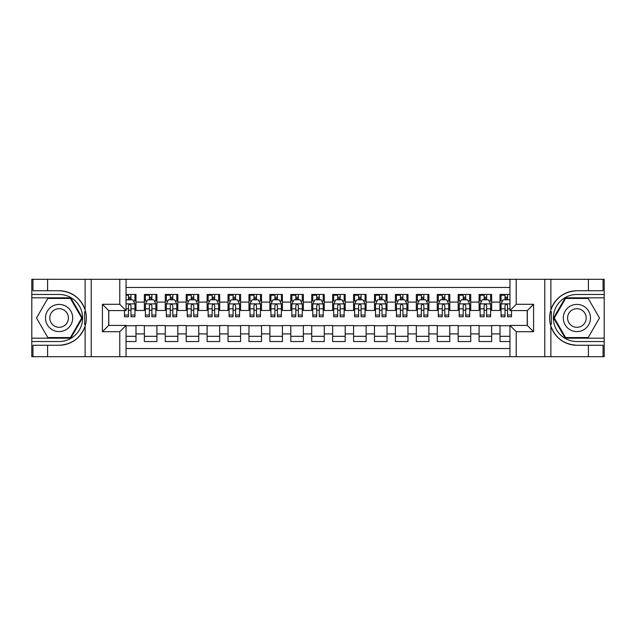 <?xml version="1.0" encoding="UTF-8"?>
<svg xmlns="http://www.w3.org/2000/svg" width="636" height="636" viewBox="0 0 636 636"><rect width="100%" height="100%" fill="white"/><g stroke="black" fill="none" stroke-linecap="round" stroke-linejoin="round"><path stroke-width="0.95" d="M126.047 356.701L509.953 356.701L509.953 325.425L527.316 325.425L527.316 310.575L509.953 310.575L509.953 279.299L126.047 279.299L126.047 310.575L108.684 310.575L108.684 325.425L126.047 325.425L126.047 356.701L47.597 356.701L47.597 345.253L59.1 345.253A27.253 27.253 0 0 0 85.121 326.093C86.719 320.703 86.719 315.305 85.121 309.907A27.253 27.253 0 0 0 59.1 290.747L47.597 290.747L47.597 279.299L31.8 279.299L31.8 338.185L70.755 338.185L82.418 318L70.755 297.815L31.8 297.815M509.953 294.46L500.015 294.46L500.015 302.1L491.644 302.1L491.644 310.471L500.015 310.471L500.015 302.1M491.644 302.1L491.644 294.46L479.091 294.46L479.091 302.1L470.727 302.1L470.727 310.471L479.091 310.471L479.091 302.1M470.727 302.1L470.727 294.46L458.174 294.46L458.174 302.1L449.803 302.1L449.803 310.471L458.174 310.471L458.174 302.1M449.803 302.1L449.803 294.46L437.25 294.46L437.25 302.1L428.879 302.1L428.879 310.471L437.25 310.471L437.25 302.1M428.879 302.1L428.879 294.46L416.326 294.46L416.326 302.1L407.962 302.1L407.962 310.471L416.326 310.471L416.326 302.1M407.962 302.1L407.962 294.46L395.409 294.46L395.409 302.1L387.038 302.1L387.038 310.471L395.409 310.471L395.409 302.1M387.038 302.1L387.038 294.46L374.485 294.46L374.485 302.1L366.121 302.1L366.121 310.471L374.485 310.471L374.485 302.1M366.121 302.1L366.121 294.46L353.568 294.46L353.568 302.1L345.197 302.1L345.197 310.471L353.568 310.471L353.568 302.1M345.197 302.1L345.197 294.46L332.644 294.46L332.644 302.1L324.273 302.1L324.273 310.471L332.644 310.471L332.644 302.1M324.273 302.1L324.273 294.46L311.727 294.46L311.727 302.1L303.356 302.1L303.356 310.471L311.727 310.471L311.727 302.1M303.356 302.1L303.356 294.46L290.803 294.46L290.803 302.1L282.432 302.1L282.432 310.471L290.803 310.471L290.803 302.1M282.432 302.1L282.432 294.46L269.879 294.46L269.879 302.1L261.515 302.1L261.515 310.471L269.879 310.471L269.879 302.1M261.515 302.1L261.515 294.46L248.962 294.46L248.962 302.1L240.591 302.1L240.591 310.471L248.962 310.471L248.962 302.1M240.591 302.1L240.591 294.46L228.038 294.46L228.038 302.1L219.674 302.1L219.674 310.471L228.038 310.471L228.038 302.1M219.674 302.1L219.674 294.46L207.121 294.46L207.121 302.1L198.75 302.1L198.75 310.471L207.121 310.471L207.121 302.1M198.75 302.1L198.75 294.46L186.197 294.46L186.197 302.1L177.826 302.1L177.826 310.471L186.197 310.471L186.197 302.1M177.826 302.1L177.826 294.46L165.273 294.46L165.273 302.1L156.909 302.1L156.909 310.471L165.273 310.471L165.273 302.1M156.909 302.1L156.909 294.46L144.356 294.46L144.356 310.471L135.985 310.471L135.985 294.46L126.047 294.46M126.047 341.54L135.985 341.54L135.985 325.529L144.356 325.529L144.356 341.54L156.909 341.54L156.909 325.529L165.273 325.529L165.273 333.9L156.909 333.9M165.273 333.9L165.273 341.54L177.826 341.54L177.826 325.529L186.197 325.529L186.197 333.9L177.826 333.9M186.197 333.9L186.197 341.54L198.75 341.54L198.75 325.529L207.121 325.529L207.121 333.9L198.75 333.9M207.121 333.9L207.121 341.54L219.674 341.54L219.674 325.529L228.038 325.529L228.038 333.9L219.674 333.9M228.038 333.9L228.038 341.54L240.591 341.54L240.591 325.529L248.962 325.529L248.962 333.9L240.591 333.9M248.962 333.9L248.962 341.54L261.515 341.54L261.515 325.529L269.879 325.529L269.879 333.9L261.515 333.9M269.879 333.9L269.879 341.54L282.432 341.54L282.432 325.529L290.803 325.529L290.803 333.9L282.432 333.9M290.803 333.9L290.803 341.54L303.356 341.54L303.356 325.529L311.727 325.529L311.727 333.9L303.356 333.9M311.727 333.9L311.727 341.54L324.273 341.54L324.273 325.529L332.644 325.529L332.644 333.9L324.273 333.9M332.644 333.9L332.644 341.54L345.197 341.54L345.197 325.529L353.568 325.529L353.568 333.9L345.197 333.9M353.568 333.9L353.568 341.54L366.121 341.54L366.121 325.529L374.485 325.529L374.485 333.9L366.121 333.9M374.485 333.9L374.485 341.54L387.038 341.54L387.038 325.529L395.409 325.529L395.409 333.9L387.038 333.9M395.409 333.9L395.409 341.54L407.962 341.54L407.962 325.529L416.326 325.529L416.326 333.9L407.962 333.9M416.326 333.9L416.326 341.54L428.879 341.54L428.879 325.529L437.25 325.529L437.25 333.9L428.879 333.9M437.25 333.9L437.25 341.54L449.803 341.54L449.803 325.529L458.174 325.529L458.174 333.9L449.803 333.9M458.174 333.9L458.174 341.54L470.727 341.54L470.727 325.529L479.091 325.529L479.091 333.9L470.727 333.9M479.091 333.9L479.091 341.54L491.644 341.54L491.644 325.529L500.015 325.529L500.015 333.9L491.644 333.9M509.953 287.456L126.047 287.456M126.047 348.544L509.953 348.544M500.015 333.9L500.015 341.54L509.953 341.54M108.788 310.575L108.788 325.425M527.212 325.425L527.212 310.575M128.456 299.691L130.968 299.691M134.943 299.691L135.985 299.691M128.456 310.257L130.968 310.257M134.943 310.257L135.985 310.257M126.047 325.743L135.985 325.743M126.047 336.309L135.985 336.309M144.356 310.257L145.398 310.257M149.373 310.257L151.885 310.257M155.86 310.257L156.909 310.257M144.356 299.691L145.398 299.691M149.373 299.691L151.885 299.691M155.86 299.691L156.909 299.691M144.356 325.743L156.909 325.743M144.356 336.309L156.909 336.309M165.273 325.743L177.826 325.743M165.273 336.309L177.826 336.309M165.273 299.691L166.322 299.691M170.297 299.691L172.809 299.691M176.784 299.691L177.826 299.691M165.273 310.257L166.322 310.257M170.297 310.257L172.809 310.257M176.784 310.257L177.826 310.257M186.197 325.743L198.75 325.743M186.197 336.309L198.75 336.309M186.197 299.691L187.246 299.691M191.221 299.691L193.726 299.691M197.701 299.691L198.75 299.691M186.197 310.257L187.246 310.257M191.221 310.257L193.726 310.257M197.701 310.257L198.75 310.257M207.121 325.743L219.674 325.743M207.121 336.309L219.674 336.309M207.121 299.691L208.163 299.691M212.138 299.691L214.65 299.691M218.625 299.691L219.674 299.691M207.121 310.257L208.163 310.257M212.138 310.257L214.65 310.257M218.625 310.257L219.674 310.257M228.038 325.743L240.591 325.743M228.038 336.309L240.591 336.309M228.038 299.691L229.087 299.691M233.062 299.691L235.574 299.691M239.549 299.691L240.591 299.691M228.038 310.257L229.087 310.257M233.062 310.257L235.574 310.257M239.549 310.257L240.591 310.257M248.962 325.743L261.515 325.743M248.962 336.309L261.515 336.309M248.962 299.691L250.004 299.691M253.979 299.691L256.491 299.691M260.466 299.691L261.515 299.691M248.962 310.257L250.004 310.257M253.979 310.257L256.491 310.257M260.466 310.257L261.515 310.257M269.879 325.743L282.432 325.743M269.879 336.309L282.432 336.309M269.879 299.691L270.928 299.691M274.903 299.691L277.415 299.691M281.39 299.691L282.432 299.691M269.879 310.257L270.928 310.257M274.903 310.257L277.415 310.257M281.39 310.257L282.432 310.257M290.803 325.743L303.356 325.743M290.803 336.309L303.356 336.309M290.803 299.691L291.852 299.691M295.827 299.691L298.332 299.691M302.307 299.691L303.356 299.691M290.803 310.257L291.852 310.257M295.827 310.257L298.332 310.257M302.307 310.257L303.356 310.257M311.727 325.743L324.273 325.743M311.727 336.309L324.273 336.309M311.727 299.691L312.769 299.691M316.744 299.691L319.256 299.691M323.231 299.691L324.273 299.691M311.727 310.257L312.769 310.257M316.744 310.257L319.256 310.257M323.231 310.257L324.273 310.257M332.644 325.743L345.197 325.743M332.644 336.309L345.197 336.309M332.644 299.691L333.693 299.691M337.668 299.691L340.173 299.691M344.148 299.691L345.197 299.691M332.644 310.257L333.693 310.257M337.668 310.257L340.173 310.257M344.148 310.257L345.197 310.257M353.568 325.743L366.121 325.743M353.568 336.309L366.121 336.309M353.568 299.691L354.61 299.691M358.585 299.691L361.097 299.691M365.072 299.691L366.121 299.691M353.568 310.257L354.61 310.257M358.585 310.257L361.097 310.257M365.072 310.257L366.121 310.257M374.485 325.743L387.038 325.743M374.485 336.309L387.038 336.309M374.485 299.691L375.534 299.691M379.509 299.691L382.021 299.691M385.996 299.691L387.038 299.691M374.485 310.257L375.534 310.257M379.509 310.257L382.021 310.257M385.996 310.257L387.038 310.257M395.409 325.743L407.962 325.743M395.409 336.309L407.962 336.309M395.409 299.691L396.451 299.691M400.426 299.691L402.938 299.691M406.913 299.691L407.962 299.691M395.409 310.257L396.451 310.257M400.426 310.257L402.938 310.257M406.913 310.257L407.962 310.257M416.326 325.743L428.879 325.743M416.326 336.309L428.879 336.309M416.326 299.691L417.375 299.691M421.35 299.691L423.862 299.691M427.837 299.691L428.879 299.691M416.326 310.257L417.375 310.257M421.35 310.257L423.862 310.257M427.837 310.257L428.879 310.257M437.25 325.743L449.803 325.743M437.25 336.309L449.803 336.309M437.25 299.691L438.299 299.691M442.274 299.691L444.779 299.691M448.754 299.691L449.803 299.691M437.25 310.257L438.299 310.257M442.274 310.257L444.779 310.257M448.754 310.257L449.803 310.257M458.174 325.743L470.727 325.743M458.174 336.309L470.727 336.309M458.174 299.691L459.216 299.691M463.191 299.691L465.703 299.691M469.678 299.691L470.727 299.691M458.174 310.257L459.216 310.257M463.191 310.257L465.703 310.257M469.678 310.257L470.727 310.257M479.091 325.743L491.644 325.743M479.091 336.309L491.644 336.309M479.091 299.691L480.14 299.691M484.115 299.691L486.627 299.691M490.602 299.691L491.644 299.691M479.091 310.257L480.14 310.257M484.115 310.257L486.627 310.257M490.602 310.257L491.644 310.257M500.015 325.743L509.953 325.743M500.015 336.309L509.953 336.309M500.015 299.691L501.057 299.691M505.032 299.691L507.544 299.691M500.015 310.257L501.057 310.257M505.032 310.257L507.544 310.257M130.968 294.46L130.968 299.802L130.968 297.187L128.456 297.187M124.481 315.043L124.481 316.744L128.456 316.744L128.456 315.043L124.481 315.043L124.481 310.575M126.047 300.844L126.572 299.802L132.852 299.802L134.943 303.984L134.943 316.744L130.968 316.744L130.968 305.55C130.134 303.936 129.291 303.936 128.456 305.55L128.456 312.61M134.943 300.995L134.943 297.187M133.425 300.947L134.943 300.947L134.943 294.46M128.456 299.802L128.456 294.46M126.047 308.834L128.456 308.834L128.456 315.043M126.047 295.199L128.456 295.199M65.898 306.226A13.602 13.602 0 0 0 47.326 311.203A13.602 13.602 0 0 0 52.303 329.774A13.602 13.602 0 0 0 70.882 324.797A13.602 13.602 0 0 0 65.898 306.226M63.759 309.939A9.309 9.309 0 0 0 51.039 313.341A9.309 9.309 0 0 0 54.45 326.061A9.309 9.309 0 0 0 67.162 322.659A9.309 9.309 0 0 0 63.759 309.939M70.397 337.565L47.811 337.565L36.514 318L47.811 298.435L70.397 298.435L81.686 318L70.397 337.565M583.697 306.226A13.602 13.602 0 0 0 565.118 311.203A13.602 13.602 0 0 0 570.102 329.774A13.602 13.602 0 0 0 588.674 324.797A13.602 13.602 0 0 0 583.697 306.226M581.55 309.939A9.309 9.309 0 0 0 568.838 313.341A9.309 9.309 0 0 0 572.241 326.061A9.309 9.309 0 0 0 584.961 322.659A9.309 9.309 0 0 0 581.55 309.939M588.189 337.565L565.603 337.565L554.314 318L565.603 298.435L588.189 298.435L599.486 318L588.189 337.565M84.675 324.281L85.622 324.281A27.253 27.253 0 0 0 85.622 311.727L84.675 311.727L84.675 324.44L85.582 324.44M47.597 279.299L85.121 279.299L85.121 309.907C80.581 297.91 71.908 291.526 59.1 290.747M59.1 345.253C71.908 344.474 80.581 338.09 85.121 326.093L85.121 356.701M119.775 356.701L119.775 331.706L102.412 331.706L102.412 304.294L119.775 304.294L119.775 279.299L91.218 279.299L91.218 356.701M47.597 356.701L31.8 356.701L31.8 338.185M31.8 341.54L59.1 341.54A23.54 23.54 0 0 0 82.64 318A23.54 23.54 0 0 0 59.1 294.46L31.8 294.46M85.121 279.299L91.218 279.299M119.775 279.299L126.047 279.299M47.597 345.253L32.953 345.253L32.953 356.701M47.597 290.747L32.953 290.747L32.953 279.299M119.775 331.706L126.047 325.425M102.412 331.706L108.684 325.425M102.412 304.294L108.684 310.575M119.775 304.294L126.047 310.575M84.675 311.727L85.582 311.568M86.25 320.337L86.337 317.038M86.067 314.065L85.924 313.174M551.325 311.72L550.379 311.72A27.253 27.253 0 0 0 550.379 324.273L551.325 324.273L551.325 311.56L550.418 311.56A27.253 27.253 0 0 1 576.9 290.747C564.092 291.526 555.419 297.91 550.879 309.907C549.281 315.297 549.281 320.695 550.879 326.093C555.419 338.09 564.092 344.474 576.9 345.253L588.403 345.253L588.403 356.701L604.2 356.701L604.2 297.815L565.245 297.815L553.582 318L565.245 338.185L604.2 338.185M551.325 324.273L550.418 324.432A27.253 27.253 0 0 0 576.9 345.253M509.953 279.299L588.403 279.299L588.403 290.747L576.9 290.747M516.225 279.299L516.225 304.294L533.588 304.294L533.588 331.706L516.225 331.706L516.225 356.701L544.782 356.701L544.782 279.299M550.879 326.093L550.879 356.701L588.403 356.701M588.403 279.299L604.2 279.299L604.2 297.815M604.2 294.46L576.9 294.46A23.54 23.54 0 0 0 553.36 318A23.54 23.54 0 0 0 576.9 341.54L604.2 341.54M550.879 356.701L544.782 356.701M516.225 356.701L509.953 356.701M588.403 290.747L603.047 290.747L603.047 279.299M588.403 345.253L603.047 345.253L603.047 356.701M516.225 304.294L509.953 310.575M533.588 304.294L527.316 310.575M533.588 331.706L527.316 325.425M516.225 331.706L509.953 325.425M549.75 315.663L549.663 318.962M549.933 321.935L550.076 322.826M151.885 294.46L151.885 299.802L151.885 297.187L149.373 297.187M155.86 315.043L151.885 315.043L151.885 316.744L155.86 316.744L155.86 303.984L153.769 299.802L147.496 299.802L145.398 303.984L145.398 316.744L149.373 316.744L149.373 315.043L145.398 315.043M146.916 300.947L145.398 300.947L145.398 294.46M145.398 300.995L145.398 297.187M155.86 300.995L155.86 297.187M154.349 300.947L155.86 300.947L155.86 294.46M149.373 299.802L149.373 294.46M151.885 315.043L151.885 305.55C151.05 303.936 150.215 303.936 149.373 305.55L149.373 312.61M145.398 308.834L149.373 308.834L149.373 315.043M145.906 295.199L149.373 295.199M172.809 294.46L172.809 299.802L172.809 297.187L170.297 297.187M176.784 315.043L172.809 315.043L172.809 316.744L176.784 316.744L176.784 303.984L174.693 299.802L168.413 299.802L166.322 303.984L166.322 316.744L170.297 316.744L170.297 315.043L166.322 315.043M167.84 300.947L166.322 300.947L166.322 294.46M166.322 300.995L166.322 297.187M176.784 300.995L176.784 297.187M175.266 300.947L176.784 300.947L176.784 294.46M170.297 299.802L170.297 294.46M172.809 315.043L172.809 305.55C171.974 303.936 171.132 303.936 170.297 305.55L170.297 312.61M166.322 308.834L170.297 308.834L170.297 315.043M166.831 295.199L170.297 295.199M193.726 294.46L193.726 299.802L193.726 297.187L191.221 297.187M197.701 315.043L193.726 315.043L193.726 316.744L197.701 316.744L197.701 303.984L195.61 299.802L189.337 299.802L187.246 303.984L187.246 316.744L191.221 316.744L191.221 315.043L187.246 315.043M188.757 300.947L187.246 300.947L187.246 294.46M187.246 300.995L187.246 297.187M197.701 300.995L197.701 297.187M196.19 300.947L197.701 300.947L197.701 294.46M191.221 299.802L191.221 294.46M193.726 315.043L193.726 305.55C192.891 303.936 192.056 303.936 191.221 305.55L191.221 312.61M187.246 308.834L191.221 308.834L191.221 315.043M187.747 295.199L191.221 295.199M214.65 294.46L214.65 299.802L214.65 297.187L212.138 297.187M218.625 315.043L214.65 315.043L214.65 316.744L218.625 316.744L218.625 303.984L216.534 299.802L210.254 299.802L208.163 303.984L208.163 316.744L212.138 316.744L212.138 315.043L208.163 315.043M209.681 300.947L208.163 300.947L208.163 294.46M208.163 300.995L208.163 297.187M218.625 300.995L218.625 297.187M217.107 300.947L218.625 300.947L218.625 294.46M212.138 299.802L212.138 294.46M214.65 315.043L214.65 305.55C213.815 303.936 212.981 303.936 212.138 305.55L212.138 312.61M208.163 308.834L212.138 308.834L212.138 315.043M208.672 295.199L212.138 295.199M235.574 294.46L235.574 299.802L235.574 297.187L233.062 297.187M239.549 315.043L235.574 315.043L235.574 316.744L239.549 316.744L239.549 303.984L237.451 299.802L231.178 299.802L229.087 303.984L229.087 316.744L233.062 316.744L233.062 315.043L229.087 315.043M230.606 300.947L229.087 300.947L229.087 294.46M229.087 300.995L229.087 297.187M239.549 300.995L239.549 297.187M238.031 300.947L239.549 300.947L239.549 294.46M233.062 299.802L233.062 294.46M235.574 315.043L235.574 305.55C234.732 303.936 233.897 303.936 233.062 305.55L233.062 312.61M229.087 308.834L233.062 308.834L233.062 315.043M229.588 295.199L233.062 295.199M256.491 294.46L256.491 299.802L256.491 297.187L253.979 297.187M260.466 315.043L256.491 315.043L256.491 316.744L260.466 316.744L260.466 303.984L258.375 299.802L252.102 299.802L250.004 303.984L250.004 316.744L253.979 316.744L253.979 315.043L250.004 315.043M251.522 300.947L250.004 300.947L250.004 294.46M250.004 300.995L250.004 297.187M260.466 300.995L260.466 297.187M258.947 300.947L260.466 300.947L260.466 294.46M253.979 299.802L253.979 294.46M256.491 315.043L256.491 305.55C255.656 303.936 254.821 303.936 253.979 305.55L253.979 312.61M250.004 308.834L253.979 308.834L253.979 315.043M250.512 295.199L253.979 295.199M277.415 294.46L277.415 299.802L277.415 297.187L274.903 297.187M281.39 315.043L277.415 315.043L277.415 316.744L281.39 316.744L281.39 303.984L279.299 299.802L273.019 299.802L270.928 303.984L270.928 316.744L274.903 316.744L274.903 315.043L270.928 315.043M272.447 300.947L270.928 300.947L270.928 294.46M270.928 300.995L270.928 297.187M281.39 300.995L281.39 297.187M279.872 300.947L281.39 300.947L281.39 294.46M274.903 299.802L274.903 294.46M277.415 315.043L277.415 305.55C276.58 303.936 275.738 303.936 274.903 305.55L274.903 312.61M270.928 308.834L274.903 308.834L274.903 315.043M271.437 295.199L274.903 295.199M298.332 294.46L298.332 299.802L298.332 297.187L295.827 297.187M302.307 315.043L298.332 315.043L298.332 316.744L302.307 316.744L302.307 303.984L300.216 299.802L293.943 299.802L291.852 303.984L291.852 316.744L295.827 316.744L295.827 315.043L291.852 315.043M293.363 300.947L291.852 300.947L291.852 294.46M291.852 300.995L291.852 297.187M302.307 300.995L302.307 297.187M300.796 300.947L302.307 300.947L302.307 294.46M295.827 299.802L295.827 294.46M298.332 315.043L298.332 305.55C297.497 303.936 296.662 303.936 295.827 305.55L295.827 312.61M291.852 308.834L295.827 308.834L295.827 315.043M292.353 295.199L295.827 295.199M319.256 294.46L319.256 299.802L319.256 297.187L316.744 297.187M323.231 315.043L319.256 315.043L319.256 316.744L323.231 316.744L323.231 303.984L321.14 299.802L314.86 299.802L312.769 303.984L312.769 316.744L316.744 316.744L316.744 315.043L312.769 315.043M314.287 300.947L312.769 300.947L312.769 294.46M312.769 300.995L312.769 297.187M323.231 300.995L323.231 297.187M321.713 300.947L323.231 300.947L323.231 294.46M316.744 299.802L316.744 294.46M319.256 315.043L319.256 305.55C318.421 303.936 317.587 303.936 316.744 305.55L316.744 312.61M312.769 308.834L316.744 308.834L316.744 315.043M313.278 295.199L316.744 295.199M340.173 294.46L340.173 299.802L340.173 297.187L337.668 297.187M344.148 315.043L340.173 315.043L340.173 316.744L344.148 316.744L344.148 303.984L342.057 299.802L335.784 299.802L333.693 303.984L333.693 316.744L337.668 316.744L337.668 315.043L333.693 315.043M335.204 300.947L333.693 300.947L333.693 294.46M333.693 300.995L333.693 297.187M344.148 300.995L344.148 297.187M342.637 300.947L344.148 300.947L344.148 294.46M337.668 299.802L337.668 294.46M340.173 315.043L340.173 305.55C339.338 303.936 338.503 303.936 337.668 305.55L337.668 312.61M333.693 308.834L337.668 308.834L337.668 315.043M334.194 295.199L337.668 295.199M361.097 294.46L361.097 299.802L361.097 297.187L358.585 297.187M365.072 315.043L361.097 315.043L361.097 316.744L365.072 316.744L365.072 303.984L362.981 299.802L356.701 299.802L354.61 303.984L354.61 316.744L358.585 316.744L358.585 315.043L354.61 315.043M356.128 300.947L354.61 300.947L354.61 294.46M354.61 300.995L354.61 297.187M365.072 300.995L365.072 297.187M363.554 300.947L365.072 300.947L365.072 294.46M358.585 299.802L358.585 294.46M361.097 315.043L361.097 305.55C360.262 303.936 359.427 303.936 358.585 305.55L358.585 312.61M354.61 308.834L358.585 308.834L358.585 315.043M355.119 295.199L358.585 295.199M382.021 294.46L382.021 299.802L382.021 297.187L379.509 297.187M385.996 315.043L382.021 315.043L382.021 316.744L385.996 316.744L385.996 303.984L383.898 299.802L377.625 299.802L375.534 303.984L375.534 316.744L379.509 316.744L379.509 315.043L375.534 315.043M377.053 300.947L375.534 300.947L375.534 294.46M375.534 300.995L375.534 297.187M385.996 300.995L385.996 297.187M384.478 300.947L385.996 300.947L385.996 294.46M379.509 299.802L379.509 294.46M382.021 315.043L382.021 305.55C381.187 303.936 380.344 303.936 379.509 305.55L379.509 312.61M375.534 308.834L379.509 308.834L379.509 315.043M376.035 295.199L379.509 295.199M402.938 294.46L402.938 299.802L402.938 297.187L400.426 297.187M406.913 315.043L402.938 315.043L402.938 316.744L406.913 316.744L406.913 303.984L404.822 299.802L398.549 299.802L396.451 303.984L396.451 316.744L400.426 316.744L400.426 315.043L396.451 315.043M397.969 300.947L396.451 300.947L396.451 294.46M396.451 300.995L396.451 297.187M406.913 300.995L406.913 297.187M405.394 300.947L406.913 300.947L406.913 294.46M400.426 299.802L400.426 294.46M402.938 315.043L402.938 305.55C402.103 303.936 401.268 303.936 400.426 305.55L400.426 312.61M396.451 308.834L400.426 308.834L400.426 315.043M396.959 295.199L400.426 295.199M423.862 294.46L423.862 299.802L423.862 297.187L421.35 297.187M427.837 315.043L423.862 315.043L423.862 316.744L427.837 316.744L427.837 303.984L425.746 299.802L419.466 299.802L417.375 303.984L417.375 316.744L421.35 316.744L421.35 315.043L417.375 315.043M418.893 300.947L417.375 300.947L417.375 294.46M417.375 300.995L417.375 297.187M427.837 300.995L427.837 297.187M426.319 300.947L427.837 300.947L427.837 294.46M421.35 299.802L421.35 294.46M423.862 315.043L423.862 305.55C423.027 303.936 422.185 303.936 421.35 305.55L421.35 312.61M417.375 308.834L421.35 308.834L421.35 315.043M417.884 295.199L421.35 295.199M444.779 294.46L444.779 299.802L444.779 297.187L442.274 297.187M448.754 315.043L444.779 315.043L444.779 316.744L448.754 316.744L448.754 303.984L446.663 299.802L440.39 299.802L438.299 303.984L438.299 316.744L442.274 316.744L442.274 315.043L438.299 315.043M439.81 300.947L438.299 300.947L438.299 294.46M438.299 300.995L438.299 297.187M448.754 300.995L448.754 297.187M447.243 300.947L448.754 300.947L448.754 294.46M442.274 299.802L442.274 294.46M444.779 315.043L444.779 305.55C443.944 303.936 443.109 303.936 442.274 305.55L442.274 312.61M438.299 308.834L442.274 308.834L442.274 315.043M438.8 295.199L442.274 295.199M465.703 294.46L465.703 299.802L465.703 297.187L463.191 297.187M469.678 315.043L465.703 315.043L465.703 316.744L469.678 316.744L469.678 303.984L467.587 299.802L461.307 299.802L459.216 303.984L459.216 316.744L463.191 316.744L463.191 315.043L459.216 315.043M460.734 300.947L459.216 300.947L459.216 294.46M459.216 300.995L459.216 297.187M469.678 300.995L469.678 297.187M468.16 300.947L469.678 300.947L469.678 294.46M463.191 299.802L463.191 294.46M465.703 315.043L465.703 305.55C464.868 303.936 464.034 303.936 463.191 305.55L463.191 312.61M459.216 308.834L463.191 308.834L463.191 315.043M459.725 295.199L463.191 295.199M486.627 294.46L486.627 299.802L486.627 297.187L484.115 297.187M490.602 315.043L486.627 315.043L486.627 316.744L490.602 316.744L490.602 303.984L488.504 299.802L482.231 299.802L480.14 303.984L480.14 316.744L484.115 316.744L484.115 315.043L480.14 315.043M481.651 300.947L480.14 300.947L480.14 294.46M480.14 300.995L480.14 297.187M490.602 300.995L490.602 297.187M489.084 300.947L490.602 300.947L490.602 294.46M484.115 299.802L484.115 294.46M486.627 315.043L486.627 305.55C485.785 303.936 484.95 303.936 484.115 305.55L484.115 312.61M480.14 308.834L484.115 308.834L484.115 315.043M480.641 295.199L484.115 295.199M507.544 294.46L507.544 299.802L507.544 297.187L505.032 297.187M509.953 300.844L509.428 299.802L503.148 299.802L501.057 303.984L501.057 316.744L505.032 316.744L505.032 315.043L501.057 315.043M502.575 300.947L501.057 300.947L501.057 294.46M501.057 300.995L501.057 297.187M511.519 310.575L511.519 316.744L507.544 316.744L507.544 305.55C506.709 303.936 505.874 303.936 505.032 305.55L505.032 312.61M505.032 299.802L505.032 294.46M501.057 308.834L505.032 308.834L505.032 315.043M501.565 295.199L505.032 295.199M144.356 333.9L135.985 333.9M144.356 302.1L135.985 302.1M134.888 303.881L126.047 303.881M134.943 315.043L130.968 315.043M134.943 308.834L130.968 308.834M130.968 298.515L128.456 298.515M550.879 279.299L550.879 309.907M155.812 303.881L145.453 303.881M155.86 308.834L151.885 308.834M151.885 298.515L149.373 298.515M176.729 303.881L166.378 303.881M176.784 308.834L172.809 308.834M172.809 298.515L170.297 298.515M197.653 303.881L187.294 303.881M197.701 308.834L193.726 308.834M193.726 298.515L191.221 298.515M218.569 303.881L208.218 303.881M218.625 308.834L214.65 308.834M214.65 298.515L212.138 298.515M239.494 303.881L229.135 303.881M239.549 308.834L235.574 308.834M235.574 298.515L233.062 298.515M260.418 303.881L250.059 303.881M260.466 308.834L256.491 308.834M256.491 298.515L253.979 298.515M281.335 303.881L270.984 303.881M281.39 308.834L277.415 308.834M277.415 298.515L274.903 298.515M302.259 303.881L291.9 303.881M302.307 308.834L298.332 308.834M298.332 298.515L295.827 298.515M323.175 303.881L312.825 303.881M323.231 308.834L319.256 308.834M319.256 298.515L316.744 298.515M344.1 303.881L333.741 303.881M344.148 308.834L340.173 308.834M340.173 298.515L337.668 298.515M365.016 303.881L354.665 303.881M365.072 308.834L361.097 308.834M361.097 298.515L358.585 298.515M385.941 303.881L375.582 303.881M385.996 308.834L382.021 308.834M382.021 298.515L379.509 298.515M406.865 303.881L396.506 303.881M406.913 308.834L402.938 308.834M402.938 298.515L400.426 298.515M427.782 303.881L417.431 303.881M427.837 308.834L423.862 308.834M423.862 298.515L421.35 298.515M448.706 303.881L438.347 303.881M448.754 308.834L444.779 308.834M444.779 298.515L442.274 298.515M469.622 303.881L459.272 303.881M469.678 308.834L465.703 308.834M465.703 298.515L463.191 298.515M490.547 303.881L480.188 303.881M490.602 308.834L486.627 308.834M486.627 298.515L484.115 298.515M509.953 303.881L501.112 303.881M511.519 315.043L507.544 315.043M509.953 308.834L507.544 308.834M507.544 298.515L505.032 298.515"/></g></svg>
